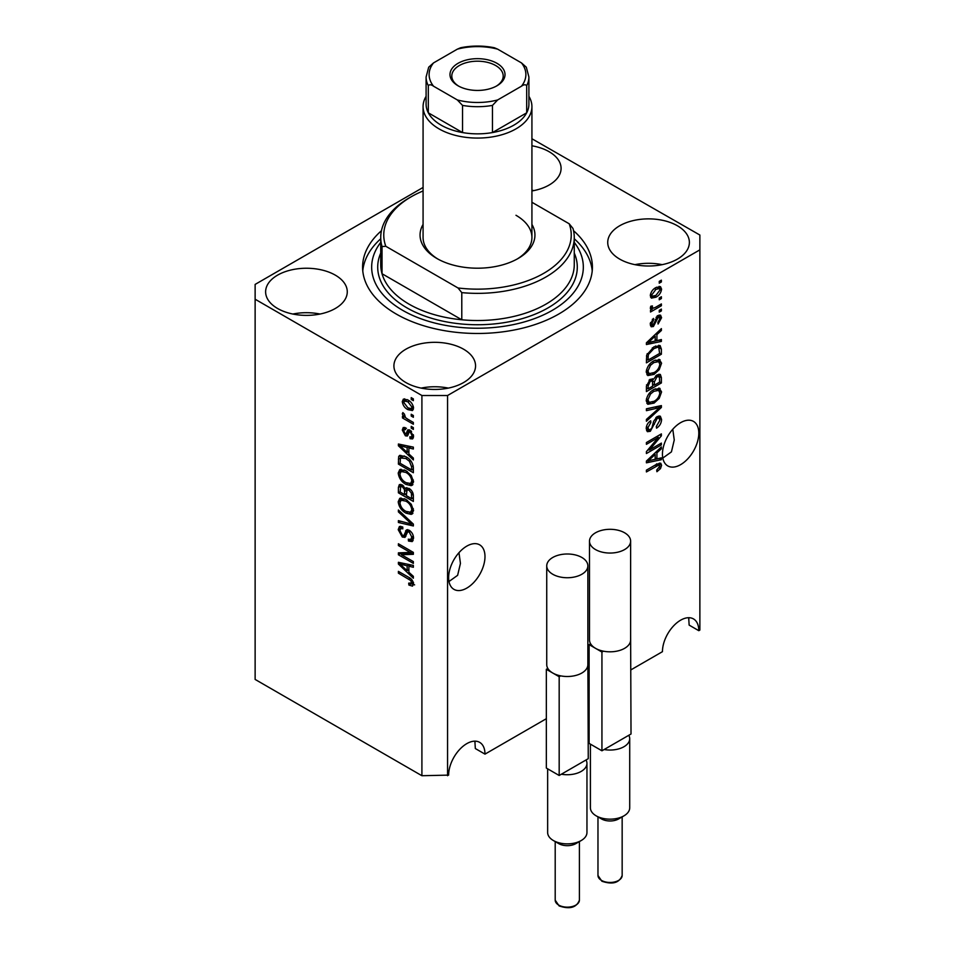 <?xml version="1.0" encoding="UTF-8"?>
<svg xmlns="http://www.w3.org/2000/svg" width="955" height="955" viewBox="0 0 955 955"><rect width="100%" height="100%" fill="white"/><g stroke="black" fill="none" stroke-linecap="round" stroke-linejoin="round"><path stroke-width="1.43" d="M448.993 581.511L457.624 575.316L460.441 563.426L458.973 552.694M448.635 577.596A25.701 14.838 120 0 0 453.959 589.366A25.701 14.838 120 0 0 473.764 582.478A25.701 14.838 120 0 0 484.985 556.61A25.701 14.838 120 0 0 479.661 544.839A25.701 14.838 120 0 0 459.856 551.727A25.701 14.838 120 0 0 448.635 577.596M662.806 458.066L671.437 451.87L674.254 439.98L672.786 429.249M662.448 454.15A25.701 14.838 120 0 0 667.772 465.921A25.701 14.838 120 0 0 687.576 459.033A25.701 14.838 120 0 0 698.797 433.164A25.701 14.838 120 0 0 693.473 421.394A25.701 14.838 120 0 0 673.669 428.282A25.701 14.838 120 0 0 662.448 454.15M531.923 190.952A40.826 23.565 0 0 0 561.086 168.378A40.826 23.565 0 0 0 549.125 151.714A40.826 23.565 0 0 0 531.923 145.793M533.869 190.594A40.826 23.565 0 0 0 531.923 190.224M335.312 275.147A40.826 23.565 0 0 0 290.821 270.038A40.826 23.565 0 0 0 265.621 291.812A40.826 23.565 0 0 0 277.583 308.489A40.826 23.565 0 0 0 322.074 313.586A40.826 23.565 0 0 0 347.274 291.812A40.826 23.565 0 0 0 335.312 275.147M320.056 314.04A40.826 23.565 0 0 0 292.839 314.04M463.605 349.22A40.826 23.565 0 0 0 419.114 344.11A40.826 23.565 0 0 0 393.914 365.884A40.826 23.565 0 0 0 405.875 382.549A40.826 23.565 0 0 0 450.354 387.658A40.826 23.565 0 0 0 475.554 365.884A40.826 23.565 0 0 0 463.605 349.22M448.337 388.1A40.826 23.565 0 0 0 421.131 388.1M677.417 225.774A40.826 23.565 0 0 0 632.926 220.665A40.826 23.565 0 0 0 607.726 242.439A40.826 23.565 0 0 0 619.688 259.103A40.826 23.565 0 0 0 664.179 264.213A40.826 23.565 0 0 0 689.379 242.439A40.826 23.565 0 0 0 677.417 225.774M662.161 264.654A40.826 23.565 0 0 0 634.944 264.654M381.451 230.716A114.91 66.337 0 0 0 362.59 267.125A114.91 66.337 0 0 0 396.253 314.04A114.91 66.337 0 0 0 521.478 328.425A114.91 66.337 0 0 0 592.41 267.125A114.91 66.337 0 0 0 573.549 230.716M423.077 187.455L255.128 284.411L255.128 679.435L421.907 775.723L448.635 775.114A25.701 14.838 -60 0 1 459.856 749.245A25.701 14.838 -60 0 1 479.661 742.357A25.701 14.838 -60 0 1 484.985 754.128L546.344 718.697M588.256 694.5L589.116 694.01M631.016 669.813L662.448 651.668A25.701 14.838 -60 0 1 673.669 625.8A25.701 14.838 -60 0 1 693.473 618.912A25.701 14.838 -60 0 1 698.797 630.682L699.872 630.061L699.872 235.037L531.923 138.75M484.985 754.128L475.339 748.553L474.862 741.152M475.089 742.548A40.826 23.565 0 0 0 474.647 741.164M698.797 630.682L689.152 625.107L688.674 617.706M688.901 619.103A40.826 23.565 0 0 0 688.471 617.718M447.561 775.723L447.561 395.513L699.872 249.852M649.472 449.972L661.385 443.096L661.385 444.887L646.416 453.53L646.416 451.62L658.341 437.438L646.416 444.326L646.416 442.535L661.385 433.892L661.385 435.814L649.472 449.972L648.35 449.327M657.219 416.547L660.335 416.189L661.576 419.472C661.373 423.22 659.69 426.121 656.527 428.174L656.324 426.491L659.821 420.331L659.022 418.099L657.267 418.314L650.319 431.302L647.406 431.672L646.225 428.652C646.356 425.285 647.848 422.659 650.689 420.761L650.88 422.444L647.967 427.589L648.708 429.678L650.355 429.487L651.871 428.043L653.638 421.274L657.219 416.547M646.416 408.8L661.385 405.6L661.385 407.451L646.416 421.262L646.416 419.412L659.63 407.63L646.416 410.662L646.416 408.8M659.284 388.16L661.576 391.92L659.225 398.378L654.091 403.082L647.812 404.275L646.225 400.778C647.001 395.645 649.555 391.884 653.912 389.497L660.048 388.47M659.284 359.426L661.576 363.198L659.225 369.645L654.091 374.36L647.812 375.554L646.225 372.044C647.001 366.911 649.555 363.151 653.912 360.775L660.048 359.737M656.909 340.625L661.385 339.55L661.385 341.424L646.416 344.54L646.416 342.797L661.385 328.627L661.385 330.49L656.909 334.584L656.909 340.625L655.166 339.61M659.248 281.379L661.385 280.149L661.385 281.94L659.248 283.181L659.248 281.379M655.822 287.622L660.478 286.631L661.576 289.126C661.003 292.863 659.117 295.549 655.942 297.208L651.405 298.127L650.307 295.632C650.856 291.944 652.695 289.281 655.822 287.622M659.248 297.996L661.385 296.754L661.385 298.557L659.248 299.786L659.248 297.996M655.739 307.2L661.385 303.941L661.385 305.731L650.498 312.022L650.498 310.22L652.229 309.217L650.307 308.214L650.88 306.185L652.444 305.958L652.241 307.283L653.518 308.167L655.739 307.2M650.713 309.086L650.307 308.214M650.773 306.436L653.518 308.167M659.248 310.339L661.385 309.098L661.385 310.9L659.248 312.13L659.248 310.339M658.067 315.508L660.585 315.162L661.576 317.729L658.079 324.031L657.888 322.348L660.024 318.504L658.329 317.144L653.411 326.503L651.226 326.777L650.307 324.306L653.411 318.421L653.602 320.104L651.859 323.351L653.184 324.831L658.067 315.508M657.338 315.783L659.475 317.012L656.933 316.332M650.212 323.685L653.184 324.831M653.817 346.916L660.132 345.591L661.385 349.124L661.385 354.21L646.416 362.852L646.69 355.081L653.817 346.916M656.98 374.933L660.335 374.42L661.385 377.619L661.385 382.943L646.416 391.586L646.416 386.226L650.176 379.314L653.316 379.433L656.98 374.933M652.826 378.992L652.181 378.777M656.909 458.913L661.385 457.839L661.385 459.701L646.416 462.829L646.416 461.074L661.385 446.916L661.385 448.778L656.909 452.873L656.909 458.913L655.166 457.899M661.576 465.288L660.514 468.607L656.909 471.71L656.718 470.027L659.821 466.219L658.699 465.085L646.416 471.937L646.416 470.147L656.574 464.273L660.717 463.175L661.576 465.288L659.439 464.058L659.332 465.145M659.821 466.219L656.945 464.07M401.446 554.724L413.36 561.6L413.36 563.402L398.39 554.76L398.39 552.85L410.316 552.444L398.39 545.556L398.39 543.765L413.36 552.396L413.36 554.318L401.446 554.724L403.583 553.494L413.36 553.16M409.194 530.252C412.011 532.198 413.467 534.848 413.551 538.202L412.214 541.569L408.501 541.067L408.298 539.157L410.793 539.468L411.796 537.044L409.241 532.066L407.69 531.863L405.004 537.367L402.294 537.032L398.199 529.655L399.429 526.503L402.664 526.921L402.855 528.831L400.694 528.557L399.942 530.61L402.33 535.266L403.846 535.576L406.472 529.87L409.194 530.252M398.39 510.018L413.36 524.104L413.36 525.966L398.39 522.492L398.39 520.642L411.605 524.116L398.39 511.892L398.39 510.018M413.551 510.65L411.199 514.399L406.066 513.181C401.613 510.818 398.987 507.021 398.199 501.781L399.775 498.295L405.887 499.381L411.259 504.252L413.551 510.65M412.035 514.065L412.691 513.527M413.551 481.929L411.199 485.665L406.066 484.448C401.613 482.084 398.987 478.288 398.199 473.047L399.775 469.574L405.887 470.66L411.259 475.518L413.551 481.929M412.035 485.343L412.691 484.806M411.223 414.255L413.36 415.485L413.36 417.287L411.223 416.046L411.223 414.255M407.797 399.93C411.044 401.577 412.966 404.287 413.551 408.083L412.429 410.555L407.916 409.647C404.717 408 402.843 405.314 402.282 401.577L403.392 399.095L407.797 399.93M413.551 584.018L412.488 586.119L408.883 585.057L408.692 583.147L411.796 582.932L410.674 580.485L398.39 573.167L398.39 571.365L408.549 577.238C411.378 578.515 413.049 580.783 413.551 584.018M413.527 582.657L411.39 583.887L413.229 582.108M255.128 299.225L421.907 395.513L447.561 395.513M421.907 775.723L421.907 395.513M408.883 453.971L413.36 458.054L413.36 459.928L398.39 445.77L398.39 444.015L413.36 447.131L413.36 449.005L408.883 447.931L408.883 453.971M410.041 430.18L413.551 436.459L412.62 438.906L410.053 438.715L409.862 436.805L411.414 436.96L411.999 435.432L410.304 432.138L409.325 431.97L407.355 436.029L405.386 435.802L402.282 430.025L403.237 427.506L405.386 427.721L405.577 429.631L404.311 429.523L403.834 430.86L405.159 433.88L406.066 433.833L407.833 429.798L410.041 430.18M405.159 433.88L408.203 432.591L409.206 429.786M411.223 426.372L413.36 427.613L413.36 429.404L411.223 428.174L411.223 426.372M407.713 419.185L413.36 422.444L413.36 424.247L402.473 417.956L402.473 416.165L404.204 417.168L402.282 413.933L402.855 412.572L404.419 414.136L405.493 417.586L407.713 419.185M411.223 397.638L413.36 398.88L413.36 400.67L411.223 399.441L411.223 397.638M405.791 456.681C410.22 458.937 412.739 462.578 413.36 467.628L413.36 472.725L398.39 464.082L398.665 456.621L399.632 455.392L405.791 456.681M406.973 487.647L405.29 488.626L408.955 488.363C411.868 490.19 413.336 492.78 413.36 496.134L413.36 501.447L398.39 492.816L398.39 487.456L399.369 484.567L402.151 484.877L405.29 488.626L405.935 487.862M408.883 572.26L413.36 576.343L413.36 578.217L398.39 564.047L398.39 562.304L413.36 565.42L413.36 567.282L408.883 566.22L408.883 572.26M414.625 584.878L411.02 583.827M410.745 583.983L408.883 585.057M411.88 579.792L410.674 580.485M399.942 572.26L398.39 573.167M408.883 452.443L408.179 451.775M401.136 445.102L400.527 444.529L398.39 445.77M413.36 447.25L411.02 446.701L408.883 447.931M409.277 447.704L409.277 446.283L407.14 447.513L399.942 445.794L407.14 452.372L407.14 447.513M408.883 451.357L407.14 452.372M401.792 444.732L399.942 445.794M413.372 437.844L412.19 437.486L410.053 438.715M412.19 437.486L412.094 436.566M413.336 434.656L411.999 435.432M411.569 431.397L410.304 432.138M411.104 430.944L409.325 431.97M408.179 434.871L405.386 435.802M407.522 434.561L406.376 433.689M404.443 429.44L404.419 428.783L402.282 430.025M404.419 428.783L404.574 427.434M407.296 432.639L408.203 432.591L407.296 432.639M412.775 427.267L411.223 428.174M404.813 416.846L404.204 417.168M404.025 417.06L402.473 417.956M403.499 413.217L402.282 413.933M412.775 398.545L411.223 399.441M413.276 409.611L410.745 408.8M409.647 408.656L407.916 409.647M404.454 401.076L404.419 400.336L402.282 401.577M404.419 400.336L404.693 398.808M407.224 399.62L404.514 401.052L403.834 402.521L407.904 407.857L411.295 408.621L411.999 407.14L407.904 401.792L404.514 401.052M411.295 408.621L413.503 407.343M409.361 400.957L407.904 401.792M413.324 406.376L411.999 407.14M412.775 415.15L411.223 416.046M413.36 470.254L412.19 469.585M400.133 463.068L398.39 464.082M400.527 457.97L400.802 455.38L398.665 456.621M404.275 455.893L400.432 457.994L400.133 463.294L411.605 469.92L411.605 466.828L409.42 461.265L405.768 458.472L400.432 457.994M413.36 468.905L411.605 469.92M407.26 457.612L405.768 458.472M410.602 460.585L409.42 461.265M413.229 465.897L411.605 466.828M412.918 484.507L409.325 483.803M407.761 483.469L406.066 484.448M400.348 472.295L398.199 473.047M400.336 471.818L401.005 469.192M402.461 471.221L404.598 469.991L403.273 470.254L401.124 471.495L399.942 474.05C400.587 478.073 402.64 480.95 406.09 482.669L410.614 483.481L411.796 480.926C411.175 476.999 409.194 474.158 405.839 472.427L401.124 471.495M410.614 483.481L413.539 481.475M407.319 471.567L405.839 472.427M413.348 480.031L411.796 480.926M413.36 498.988L412.19 498.307M406.353 494.941L405.195 494.272M400.133 491.801L398.39 492.816M400.527 486.692L400.754 484.352M409.301 488.578L407.033 489.879L406.353 495.621L411.605 498.641L411.414 493.234L408.979 490.166L407.033 489.879M406.746 490.202L406.484 487.933M400.133 492.028L404.61 494.606L404.466 489.581L402.401 486.823L400.706 486.537L400.133 492.028M406.353 493.592L404.61 494.606M403.667 486.083L402.401 486.823M406.603 488.351L404.466 489.581M413.36 497.639L411.605 498.641M410.364 489.366L408.979 490.166M412.703 492.494L411.414 493.234M413.193 494.165L411.605 495.084M412.918 513.241L409.325 512.525M407.761 512.202L406.066 513.181M400.348 501.029L398.199 501.781M400.336 500.539L401.005 497.925M402.461 499.954L404.598 498.713L401.124 500.217L399.942 502.772C400.587 506.807 402.64 509.684 406.09 511.403L410.614 512.214L411.796 509.66C411.175 505.72 409.194 502.891 405.839 501.148L401.124 500.217M410.614 512.214L413.539 510.197M407.319 500.301L405.839 501.148M413.348 508.764L411.796 509.66M413.36 524.235L411.975 523.913M402.759 521.776L400.527 521.251L398.39 522.492M412.703 523.495L411.605 524.116M399.62 511.176L398.39 511.892M413.085 540.637L410.638 539.838L408.501 541.067M410.793 539.468L413.527 537.617M413.336 536.149L411.796 537.044M410.578 531.29L409.241 532.066M405.851 536.352L404.431 535.803L402.294 537.032M400.348 528.879L398.199 529.655M400.336 528.425L400.718 526.265M407.749 529.607L405.982 534.334L403.846 535.576M407.666 529.667L405.612 530.849M402.019 554.389L400.527 553.518L398.39 554.76M400.527 553.518L400.527 552.778M411.868 551.548L410.316 552.444M399.942 544.66L398.39 545.556M408.883 570.72L408.179 570.051M401.136 563.39L400.527 562.817L398.39 564.047M413.36 565.539L411.02 564.978L408.883 566.22M409.277 565.993L409.277 564.572L407.14 565.802L399.942 564.071L407.14 570.66L407.14 565.802M408.883 569.646L407.14 570.66M401.792 563.008L399.942 564.071M659.821 281.045L661.385 281.94M659.165 286.357L659.439 287.885L661.576 289.126M659.439 287.885L659.392 288.625M654.211 296.205L655.942 297.208M653.101 296.348L650.57 297.172M650.522 294.009L652.516 296.157L655.93 295.417L660.024 289.974L659.344 288.601L656.646 287.18M650.343 294.904L652.516 296.157M654.462 288.506L655.93 289.353L651.859 294.785M659.344 288.601L655.93 289.353M659.821 297.65L661.385 298.557M659.821 304.836L661.385 305.731M652.838 308.19L651.644 308.883M650.307 308.107L652.229 309.217M659.821 309.993L661.385 310.9M659.248 315.019L659.439 316.487L661.576 317.729M656.037 317.37L657.35 318.122M652.026 324.724L651.262 325.261L653.411 326.503M651.262 325.261L650.451 325.631M652.301 319.352L653.602 320.104M650.51 322.575L651.859 323.351M659.248 340.064L661.385 341.424M659.248 340.183L655.166 341.042L655.166 336.184L647.967 342.761L655.166 341.042M653.518 341.377L650.14 342.081M647.681 342.594L646.416 342.857M660.156 329.785L661.385 330.49M655.775 333.928L656.909 334.584M654.772 334.883L654.772 335.969M647.024 342.212L647.967 342.761M654.068 335.551L655.166 336.184M658.795 345.256L659.248 347.883L661.385 349.124M659.63 353.207L661.385 354.21M647.586 359.713L646.416 360.381M646.416 359.044L648.159 360.047L659.63 353.434L658.723 347.477L655.5 346.044M646.511 356.06L648.159 357.015L648.159 360.047M647.18 353.66L648.457 354.401L648.159 357.015M652.313 347.859L653.793 348.718L648.457 354.401M655.381 346.104L657.446 347.298L653.793 348.718M658.723 347.477L657.446 347.298M658.102 368.988L659.225 369.645M652.432 373.405L654.091 374.36M650.391 373.93L646.893 374.706M658.795 359.331L659.439 361.957L661.576 363.198M646.44 370.146L647.967 371.029L649.125 373.644L654.115 372.546C657.338 370.803 659.237 368.021 659.821 364.213L658.652 361.635L655.202 360.095M646.237 371.638L649.125 373.644M649.304 364.619L650.486 365.299L647.967 371.029M652.396 361.742L653.865 362.59L650.486 365.299M658.652 361.635L653.865 362.59M658.974 374.193L659.248 376.616M659.63 381.928L661.385 382.943M653.805 384.853L652.635 385.522M647.586 388.446L646.416 389.115M652.384 378.896L652.241 380.878M652.635 384.185L654.378 385.187L659.63 382.155L659.439 376.962L656.73 375.088M646.416 387.766L648.159 388.781L652.635 386.202L652.492 381.343L649.866 379.433M649.03 380.162L650.427 380.961L648.159 385.844L648.159 388.781M652.492 381.343L650.427 380.961M655.608 375.912L657.004 376.724L654.378 381.881L654.378 385.187M659.439 376.962L657.004 376.724M658.102 397.722L659.225 398.378M652.432 402.127L654.091 403.082M650.391 402.664L646.893 403.44M658.795 388.064L659.439 390.69L661.576 391.92M646.44 398.868L647.967 399.751L649.125 402.365L654.115 401.279C657.338 399.536 659.237 396.755 659.821 392.947L658.652 390.368L655.202 388.828M646.237 400.36L649.125 402.365M649.304 393.341L650.486 394.021L647.967 399.751M652.396 390.476L653.865 391.323L650.486 394.021M658.652 390.368L653.865 391.323M659.248 406.054L661.385 407.451M659.248 406.221L658.449 406.949M646.416 408.955L657.494 406.4L659.63 407.63M659.034 415.926L659.439 418.242L661.576 419.472M659.022 418.099L656.789 416.822M655.894 417.526L657.267 418.314M648.743 429.702L648.182 430.072L650.319 431.302M648.182 430.072L646.559 430.669M649.484 421.644L650.88 422.444M646.428 426.694L647.967 427.589M646.237 428.15L648.708 429.678M659.821 443.991L661.385 444.887M648.887 449.638L647.323 450.533M656.789 436.542L658.341 437.438M659.714 434.859L661.385 435.814M658.353 435.647L657.327 436.853M659.248 458.352L661.385 459.701M659.248 458.472L655.166 459.319M653.518 459.665L650.14 460.37M647.681 460.883L646.416 461.146M660.156 448.074L661.385 448.778M655.775 452.216L656.909 452.873M654.772 453.171L654.772 454.246M650.809 460.214L655.166 459.331L655.166 454.473L647.967 461.05L650.809 460.214M647.024 460.501L647.967 461.05M654.068 453.84L655.166 454.473M659.272 467.878L660.514 468.607M657.685 464.99L656.562 463.844M659.332 463.068L659.439 464.058M531.923 224.413A57.455 33.174 180 0 1 518.123 258.483A57.455 33.174 180 0 1 436.877 258.483L436.877 258.483A57.455 33.174 180 0 1 423.077 224.413M528.903 96.324A54.423 31.42 180 0 1 531.923 106.65A54.423 31.42 180 0 1 498.331 135.682A54.423 31.42 180 0 1 439.014 128.865A54.423 31.42 180 0 1 423.077 106.65L423.077 237.497A54.423 31.42 0 0 0 437.975 259.103M380.735 237.497L380.735 264.654A96.765 55.867 0 0 0 382.024 273.727A96.765 55.867 0 0 0 409.074 304.168A96.765 55.867 0 0 0 461.79 319.782L382.024 273.727L382.024 246.569A96.765 55.867 180 0 1 380.735 237.497A96.765 55.867 180 0 1 409.074 197.995L411.211 196.766A93.733 54.125 0 0 0 385.808 246.283L382.024 246.569M380.735 242.379A105.838 61.108 0 0 0 402.664 310.339A105.838 61.108 0 0 0 537.367 317.514A105.838 61.108 0 0 0 574.265 242.379M574.265 238.762A114.91 66.337 180 0 1 592.219 270.838M461.79 292.624L458.006 287.968A93.733 54.125 0 0 0 569.192 223.78L572.976 228.436A96.765 55.867 180 0 1 574.265 237.497A96.765 55.867 180 0 1 461.79 292.624L461.79 319.782A96.765 55.867 0 0 0 574.265 264.654L574.265 237.497M569.192 223.78L531.923 202.269M423.077 190.976A93.733 54.125 0 0 0 411.211 196.766M458.006 287.968L385.808 246.283M362.781 270.838A114.91 66.337 180 0 1 380.735 238.762M517.025 259.103A54.423 31.42 0 0 0 531.923 237.497A54.423 31.42 0 0 0 515.987 215.281M458.042 85.783L458.042 85.783A27.516 15.889 180 0 1 458.042 63.317A27.516 15.889 180 0 1 496.958 63.317A27.516 15.889 180 0 1 496.958 85.783A27.516 15.889 180 0 1 458.042 85.783M496.29 86.153A25.701 14.838 0 0 0 503.201 76.03A25.701 14.838 0 0 0 495.669 65.537A25.701 14.838 0 0 0 467.663 62.326A25.701 14.838 0 0 0 451.799 76.03A25.701 14.838 0 0 0 458.71 86.153M433.522 86.201C431.206 84.529 429.475 84.35 428.318 85.664A51.403 29.677 180 0 1 426.097 77.021L426.097 104.179A51.403 29.677 0 0 0 428.318 112.821A51.403 29.677 0 0 0 441.15 125.165A51.403 29.677 0 0 0 462.53 132.566A51.403 29.677 0 0 0 492.47 132.566A51.403 29.677 0 0 0 526.683 112.821A51.403 29.677 0 0 0 528.903 104.179L528.903 77.021A51.403 29.677 180 0 1 526.683 85.664C525.525 84.35 523.782 84.529 521.478 86.201A48.383 27.934 0 0 0 521.478 62.911L497.662 49.159A48.383 27.934 0 0 0 457.338 49.159L433.522 62.911A48.383 27.934 0 0 0 433.522 86.201L457.338 99.941A48.383 27.934 0 0 0 497.662 99.941L521.478 86.201M428.318 85.664L428.318 112.821L462.53 132.566L462.53 105.408L457.338 99.941M423.077 106.65A54.423 31.42 180 0 1 426.097 96.324M497.662 99.941L492.47 105.408L492.47 132.566L526.683 112.821L526.683 85.664M457.338 49.159L460.632 47.75C471.877 45.506 483.123 45.506 494.368 47.75L497.662 49.159M521.478 62.911L526.312 67.208L528.903 77.021M426.097 77.021L428.688 67.208L433.522 62.911M623.961 815.845L618.613 818.936A12.093 6.983 180 0 1 601.519 818.936L596.171 815.845A19.649 11.353 0 0 0 623.961 815.845A19.649 11.353 0 0 0 629.715 807.823L629.715 738.692A19.649 11.353 180 0 1 604.145 749.52L601.937 750.797L589.116 743.384L589.116 644.625L590.608 643.765A20.556 11.866 180 0 1 589.498 639.934L589.498 541.175A20.556 11.866 180 0 1 602.199 530.216A20.556 11.866 180 0 1 624.606 532.783A20.556 11.866 180 0 1 630.622 541.175A20.556 11.866 180 0 1 617.933 552.145A20.556 11.866 180 0 1 595.526 549.579A20.556 11.866 180 0 1 589.498 541.175M630.622 635.015L631.016 734.001L628.808 735.278A19.649 11.353 180 0 1 629.715 738.692M630.622 541.175L630.622 639.934A20.556 11.866 180 0 1 603.429 651.179A20.556 11.866 180 0 1 595.526 648.338A20.556 11.866 180 0 1 590.608 643.765M603.429 651.179L601.937 652.038L589.116 644.625M601.937 750.797L601.937 652.038M628.808 735.278L604.145 749.52M590.405 744.136L590.405 807.823A19.649 11.353 0 0 0 596.171 815.845L601.507 818.936A12.093 6.983 180 0 1 601.507 818.936M581.201 840.543L575.853 843.623A12.093 6.983 180 0 1 558.747 843.623L553.399 840.543A19.649 11.353 0 0 0 581.201 840.543A19.649 11.353 0 0 0 586.955 832.509L586.955 763.379A19.649 11.353 180 0 1 561.385 774.207L559.176 775.484L546.344 768.071L546.344 669.312L547.836 668.452A20.556 11.866 180 0 1 546.738 664.632L546.738 565.873A20.556 11.866 180 0 1 559.439 554.903A20.556 11.866 180 0 1 581.846 557.469A20.556 11.866 180 0 1 587.862 565.873A20.556 11.866 180 0 1 575.173 576.832A20.556 11.866 180 0 1 552.766 574.265A20.556 11.866 180 0 1 546.738 565.873M587.862 659.714L588.256 758.688L586.048 759.965A19.649 11.353 180 0 1 586.955 763.379M587.862 565.873L587.862 664.632A20.556 11.866 180 0 1 560.669 675.865A20.556 11.866 180 0 1 552.766 673.024A20.556 11.866 180 0 1 547.836 668.452M560.669 675.865L559.176 676.725L546.344 669.312M559.176 775.484L559.176 676.725M586.048 759.965L561.385 774.207M547.645 768.823L547.645 832.509A19.649 11.353 0 0 0 553.399 840.543L558.747 843.623M410.137 578.253L408.668 579.1M405.063 445.412L403.022 446.582M408.824 430.944L406.687 432.173M400.408 458.042L398.39 459.212M400.527 486.214L398.39 487.456M406.675 490.237L404.61 491.431M410.411 521.335L409.241 522.003M406.985 532.174L404.848 533.403M405.063 563.689L403.022 564.871M655.226 319.292L656.742 320.164M649.997 339.395L651.047 340.004M659.248 376.389L661.385 377.619M646.499 384.877L648.159 385.844M652.241 380.639L654.378 381.881M655.13 407.009L657.267 408.239M653.113 423.507L654.438 424.271M649.997 457.684L651.047 458.293M655.142 465.109L656.694 466.004M574.265 253.051A99.786 57.61 180 0 1 526.742 317.239A99.786 57.61 180 0 1 406.937 307.868A99.786 57.61 180 0 1 380.735 253.051M492.47 105.408A51.403 29.677 180 0 1 462.53 105.408M601.519 880.415A12.093 6.983 0 0 0 614.698 881.931A12.093 6.983 0 0 0 622.159 875.472C619.341 882.909 612.585 884.831 601.889 881.238L597.973 875.472A12.093 6.983 0 0 0 601.519 880.415M558.747 905.101A12.093 6.983 0 0 0 571.926 906.617A12.093 6.983 0 0 0 579.399 900.159C576.569 907.596 569.813 909.518 559.129 905.937L555.201 900.159A12.093 6.983 0 0 0 558.747 905.101M411.414 436.96L413.551 435.719M404.311 429.523L406.448 428.282M405.899 433.964L408.036 432.734M400.706 486.537L402.855 485.307M407.69 531.863L409.826 530.622M400.694 528.557L402.843 527.315M652.659 308.131L650.522 306.889M659.356 465.157L657.219 463.927M531.923 106.65L531.923 237.497M622.159 875.472L622.159 816.895M597.973 875.472L597.973 816.895M579.399 900.159L579.399 841.582M555.201 900.159L555.201 841.582"/></g></svg>
